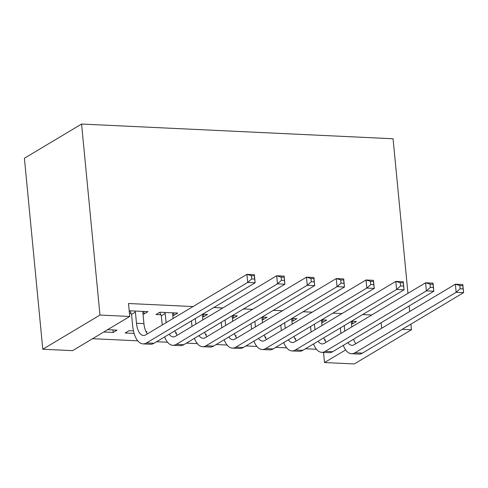 <?xml version="1.0" encoding="UTF-8"?>
<svg xmlns="http://www.w3.org/2000/svg" width="488" height="488" viewBox="0 0 488 488"><rect width="100%" height="100%" fill="white"/><g stroke="black" fill="none" stroke-linecap="round" stroke-linejoin="round"><path stroke-width="0.73" d="M92.549 338.696L137.775 340.837M156.593 341.722L167.555 342.24M186.373 343.131L197.335 343.65M216.154 344.534L227.115 345.053M245.934 345.943L256.895 346.462M275.714 347.346L286.676 347.865M305.494 348.755L316.456 349.274M42.791 349.237L99.967 315.053L129.747 316.456L72.572 350.646L42.791 349.237L24.4 158.24L81.575 124.05L393.072 138.763L407.956 293.337M402.246 329.327L411.463 329.76L354.288 363.95L324.508 362.541L345.644 349.908M323.532 352.409L324.508 362.541M146.162 331.95L146.845 331.541L145.936 331.498M134.115 333.432L125.111 333.011L128.978 330.699L133.462 330.913M173.649 312.869L173.887 315.37L177.748 313.064L159.881 312.216L156.02 314.528L160.851 314.754M173.887 315.37L172.782 315.321M205.722 334.762L206.406 334.353L205.497 334.31M233.209 315.681L233.447 318.182L237.308 315.876L232.349 315.638M233.447 318.182L232.343 318.133M265.283 337.574L265.966 337.165L265.057 337.123M292.763 318.493L293.007 320.994L296.869 318.688L291.903 318.45M293.007 320.994L291.897 320.945M324.843 340.386L325.526 339.977L324.618 339.935M352.324 321.305L352.568 323.812L356.429 321.5L351.464 321.263M352.568 323.812L351.458 323.757M371.74 314.992L362.669 314.565M341.96 313.589L332.889 313.162M312.18 312.18L303.109 311.753M282.399 310.777L273.329 310.35M252.619 309.368L243.549 308.941M222.839 307.965L213.768 307.538M193.059 306.555L128.503 303.505L129.747 316.456M322.544 319.902L322.788 322.403L326.649 320.091L321.683 319.86M322.788 322.403L321.677 322.348M295.063 338.977L295.746 338.574L294.837 338.532M262.983 317.084L263.227 319.591L267.089 317.279L262.123 317.048M263.227 319.591L262.123 319.536M235.503 336.165L236.186 335.762L235.277 335.72M203.429 314.272L203.667 316.779L207.528 314.467L202.569 314.235M203.667 316.779L202.563 316.724M175.942 333.353L176.626 332.95L175.717 332.907M143.868 311.46L144.106 313.967L147.974 311.655L130.101 310.813L129.253 311.32M144.106 313.967L143.002 313.912M131.071 313.351L129.442 313.272M112.96 329.943L113.204 332.444L117.065 330.138L107.616 329.693M113.204 332.444L103.755 331.999M381.146 322.733L381.677 328.265M411.463 329.76L410.926 324.136M409.707 311.503L409.176 305.97M99.967 315.053L81.575 124.05M344.223 325.594L344.76 331.126M351.598 321.269L351.317 322.269L351.769 326.936M340.892 333.438L340.362 327.905M353.556 339.227A16.848 7.851 -87.3 0 0 355.874 343.692M347.883 342.619A16.848 7.851 -87.3 0 0 351.879 345.315A16.848 7.851 -87.3 0 0 354.233 344.674L455.377 284.199L462.819 284.547L463.6 292.641L362.456 353.117A25.272 11.779 92.7 0 1 358.93 354.081L351.482 353.727A25.272 11.779 92.7 0 1 343.29 345.37M463.142 288.908L462.831 285.669L459.855 285.529L460.166 288.768L463.142 288.908L463.6 292.641L456.158 292.288L355.014 352.769A25.272 11.779 92.7 0 1 351.482 353.727M460.166 288.768L456.158 292.288L455.377 284.199L459.855 285.529M462.831 285.669L462.819 284.547M314.443 324.191L314.98 329.717M321.818 319.866L321.537 320.866L321.988 325.533M311.112 332.029L310.582 326.496M323.776 337.824A16.848 7.851 -87.3 0 0 326.094 342.283M318.103 341.216A16.848 7.851 -87.3 0 0 322.098 343.912A16.848 7.851 -87.3 0 0 324.453 343.265L425.597 282.79L433.039 283.144L433.82 291.232L332.676 351.714A25.272 11.779 92.7 0 1 329.15 352.678L321.702 352.324A25.272 11.779 92.7 0 1 313.51 343.961M433.362 287.499L433.051 284.266L430.074 284.12L430.385 287.359L433.362 287.499L433.82 291.232L426.378 290.885L325.234 351.36A25.272 11.779 92.7 0 1 321.702 352.324M430.385 287.359L426.378 290.885L425.597 282.79L430.074 284.12M433.051 284.266L433.039 283.144M284.669 322.781L285.199 328.314M292.037 318.457L291.757 319.457L292.208 324.123M281.338 330.626L280.801 325.093M293.996 336.415A16.848 7.851 -87.3 0 0 296.314 340.88M288.323 339.807A16.848 7.851 -87.3 0 0 292.318 342.503A16.848 7.851 -87.3 0 0 294.673 341.862L395.817 281.387L403.259 281.735L404.04 289.829L302.902 350.305A25.272 11.779 92.7 0 1 299.37 351.269L291.922 350.915A25.272 11.779 92.7 0 1 283.729 342.558M403.582 286.096L403.271 282.857L400.294 282.717L400.605 285.956L403.582 286.096L404.04 289.829L396.598 289.476L295.454 349.951A25.272 11.779 92.7 0 1 291.922 350.915M400.605 285.956L396.598 289.476L395.817 281.387L400.294 282.717M403.271 282.857L403.259 281.735M254.889 321.379L255.419 326.905M262.257 317.054L261.977 318.048L262.428 322.714M251.558 329.217L251.021 323.684M264.215 335.012A16.848 7.851 -87.3 0 0 266.533 339.471M258.542 338.397A16.848 7.851 -87.3 0 0 262.544 341.094A16.848 7.851 -87.3 0 0 264.892 340.453L366.037 279.978L373.479 280.332L374.259 288.42L273.121 348.902A25.272 11.779 92.7 0 1 269.589 349.865L262.141 349.512A25.272 11.779 92.7 0 1 253.949 341.149M373.802 284.687L373.491 281.448L370.514 281.308L370.825 284.547L373.802 284.687L374.259 288.42L366.817 288.072L265.673 348.548A25.272 11.779 92.7 0 1 262.141 349.512M370.825 284.547L366.817 288.072L366.037 279.978L370.514 281.308M373.491 281.448L373.479 280.332M225.108 319.969L225.639 325.502M232.477 315.644L232.196 316.645L232.648 321.311M221.778 327.814L221.241 322.281M234.435 333.603A16.848 7.851 -87.3 0 0 236.753 338.068M228.762 336.995A16.848 7.851 -87.3 0 0 232.764 339.691A16.848 7.851 -87.3 0 0 235.112 339.05L336.256 278.569L343.698 278.923L344.479 287.017L243.341 347.493A25.272 11.779 92.7 0 1 239.809 348.456L232.361 348.103A25.272 11.779 92.7 0 1 224.169 339.746M344.022 283.284L343.711 280.045L340.734 279.905L341.045 283.144L344.022 283.284L344.479 287.017L337.037 286.663L235.893 347.139A25.272 11.779 92.7 0 1 232.361 348.103M341.045 283.144L337.037 286.663L336.256 278.569L340.734 279.905M343.711 280.045L343.698 278.923M195.328 318.56L195.859 324.093M202.697 314.241L202.416 315.236L202.868 319.902M191.998 326.405L191.461 320.872M204.655 332.2A16.848 7.851 -87.3 0 0 206.973 336.659M198.988 335.585A16.848 7.851 -87.3 0 0 202.984 338.282A16.848 7.851 -87.3 0 0 205.332 337.641L306.476 277.166L313.924 277.519L314.699 285.608L213.561 346.084A25.272 11.779 92.7 0 1 210.029 347.047L202.587 346.7A25.272 11.779 92.7 0 1 194.389 338.337M314.241 281.875L313.93 278.636L310.954 278.495L311.265 281.735L314.241 281.875L314.699 285.608L307.257 285.26L206.113 345.736A25.272 11.779 92.7 0 1 202.587 346.7M311.265 281.735L307.257 285.26L306.476 277.166L310.954 278.495M313.93 278.636L313.924 277.519M164.718 312.448L165.194 313.479L166.079 322.69M172.917 312.832L172.636 313.833L173.088 318.499M162.217 324.996L161.327 315.791L159.728 312.308M174.875 330.791A16.848 7.851 -87.3 0 0 177.193 335.256M169.208 334.182A16.848 7.851 -87.3 0 0 173.203 336.879A16.848 7.851 -87.3 0 0 175.552 336.238L276.696 275.757L284.144 276.11L284.919 284.205L183.781 344.68A25.272 11.779 92.7 0 1 180.249 345.644L172.807 345.29A25.272 11.779 92.7 0 1 164.609 336.933M284.461 280.472L284.15 277.233L281.173 277.092L281.484 280.325L284.461 280.472L284.919 284.205L277.477 283.851L176.333 344.327A25.272 11.779 92.7 0 1 172.807 345.29M281.484 280.325L277.477 283.851L276.696 275.757L281.173 277.092M165.194 313.479L161.327 315.791M284.15 277.233L284.144 276.11M134.938 311.039L135.414 312.076L136.487 323.263A16.848 7.851 -87.3 0 0 143.423 335.47A16.848 7.851 -87.3 0 0 145.778 334.829L246.916 274.354L254.364 274.701L255.139 282.796L154.001 343.271A25.272 11.779 92.7 0 1 150.469 344.235L143.027 343.887A25.272 11.779 92.7 0 1 132.626 325.575L131.547 314.382L129.948 310.905M143.137 311.429L142.856 312.424L143.936 323.617A16.848 7.851 -87.3 0 0 147.419 333.847M254.681 279.063L254.37 275.824L251.393 275.683L251.704 278.923L254.681 279.063L255.139 282.796L247.697 282.448L146.553 342.924A25.272 11.779 92.7 0 1 143.027 343.887M251.704 278.923L247.697 282.448L246.916 274.354L251.393 275.683M135.414 312.076L131.547 314.382M254.37 275.824L254.364 274.701M362.456 353.117L355.014 352.769M332.676 351.714L325.234 351.36M302.902 350.305L295.454 349.951M273.121 348.902L265.673 348.548M243.341 347.493L235.893 347.139M213.561 346.084L206.113 345.736M183.781 344.68L176.333 344.327M143.936 323.617L136.487 323.263M154.001 343.271L146.553 342.924"/></g></svg>
